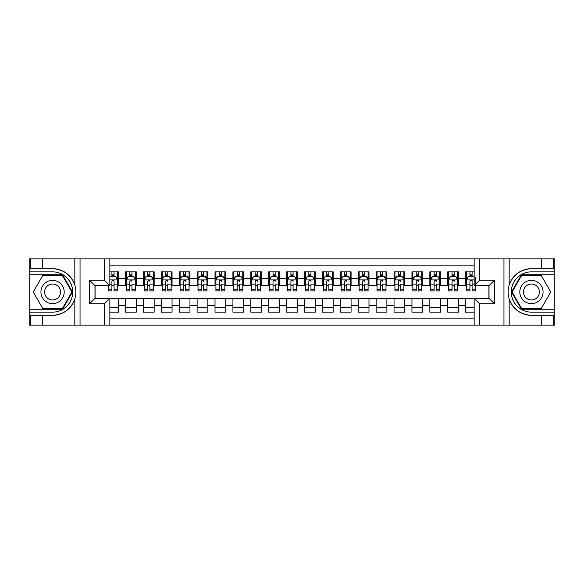 <?xml version="1.0" encoding="UTF-8"?>
<svg xmlns="http://www.w3.org/2000/svg" width="584" height="584" viewBox="0 0 584 584"><rect width="100%" height="100%" fill="white"/><g stroke="black" fill="none" stroke-linecap="round" stroke-linejoin="round"><path stroke-width="0.88" d="M109.85 325.12L474.15 325.12L474.15 298.358L489.012 298.358L489.012 285.642L474.15 285.642L474.15 258.88L109.85 258.88L109.85 285.642L94.988 285.642L94.988 298.358L109.85 298.358L109.85 325.12L42.712 325.12L42.712 315.316L52.56 315.316C63.517 314.652 70.941 309.192 74.825 298.928C76.19 294.314 76.19 289.693 74.825 285.072C70.941 274.808 63.517 269.348 52.56 268.684L42.712 268.684L42.712 258.88L29.2 258.88L29.2 309.272L62.539 309.272L72.511 292L62.539 274.728L29.2 274.728M474.15 271.859L465.645 271.859L465.645 278.393L458.491 278.393L458.491 285.554L465.645 285.554L465.645 278.393M458.491 278.393L458.491 271.859L447.745 271.859L447.745 278.393L440.584 278.393L440.584 285.554L447.745 285.554L447.745 278.393M440.584 278.393L440.584 271.859L429.846 271.859L429.846 278.393L422.685 278.393L422.685 285.554L429.846 285.554L429.846 278.393M422.685 278.393L422.685 271.859L411.946 271.859L411.946 278.393L404.785 278.393L404.785 285.554L411.946 285.554L411.946 278.393M404.785 278.393L404.785 271.859L394.039 271.859L394.039 278.393L386.878 278.393L386.878 285.554L394.039 285.554L394.039 278.393M386.878 278.393L386.878 271.859L376.14 271.859L376.14 278.393L368.978 278.393L368.978 285.554L376.14 285.554L376.14 278.393M368.978 278.393L368.978 271.859L358.24 271.859L358.24 278.393L351.079 278.393L351.079 285.554L358.24 285.554L358.24 278.393M351.079 278.393L351.079 271.859L340.333 271.859L340.333 278.393L333.172 278.393L333.172 285.554L340.333 285.554L340.333 278.393M333.172 278.393L333.172 271.859L322.434 271.859L322.434 278.393L315.272 278.393L315.272 285.554L322.434 285.554L322.434 278.393M315.272 278.393L315.272 271.859L304.534 271.859L304.534 278.393L297.373 278.393L297.373 285.554L304.534 285.554L304.534 278.393M297.373 278.393L297.373 271.859L286.627 271.859L286.627 278.393L279.466 278.393L279.466 285.554L286.627 285.554L286.627 278.393M279.466 278.393L279.466 271.859L268.728 271.859L268.728 278.393L261.566 278.393L261.566 285.554L268.728 285.554L268.728 278.393M261.566 278.393L261.566 271.859L250.828 271.859L250.828 278.393L243.667 278.393L243.667 285.554L250.828 285.554L250.828 278.393M243.667 278.393L243.667 271.859L232.921 271.859L232.921 278.393L225.76 278.393L225.76 285.554L232.921 285.554L232.921 278.393M225.76 278.393L225.76 271.859L215.022 271.859L215.022 278.393L207.86 278.393L207.86 285.554L215.022 285.554L215.022 278.393M207.86 278.393L207.86 271.859L197.122 271.859L197.122 278.393L189.961 278.393L189.961 285.554L197.122 285.554L197.122 278.393M189.961 278.393L189.961 271.859L179.215 271.859L179.215 278.393L172.054 278.393L172.054 285.554L179.215 285.554L179.215 278.393M172.054 278.393L172.054 271.859L161.315 271.859L161.315 278.393L154.154 278.393L154.154 285.554L161.315 285.554L161.315 278.393M154.154 278.393L154.154 271.859L143.416 271.859L143.416 278.393L136.255 278.393L136.255 285.554L143.416 285.554L143.416 278.393M136.255 278.393L136.255 271.859L125.509 271.859L125.509 285.554L118.355 285.554L118.355 271.859L109.85 271.859M109.85 312.141L118.355 312.141L118.355 298.446L125.509 298.446L125.509 312.141L136.255 312.141L136.255 298.446L143.416 298.446L143.416 305.607L136.255 305.607M143.416 305.607L143.416 312.141L154.154 312.141L154.154 298.446L161.315 298.446L161.315 305.607L154.154 305.607M161.315 305.607L161.315 312.141L172.054 312.141L172.054 298.446L179.215 298.446L179.215 305.607L172.054 305.607M179.215 305.607L179.215 312.141L189.961 312.141L189.961 298.446L197.122 298.446L197.122 305.607L189.961 305.607M197.122 305.607L197.122 312.141L207.86 312.141L207.86 298.446L215.022 298.446L215.022 305.607L207.86 305.607M215.022 305.607L215.022 312.141L225.76 312.141L225.76 298.446L232.921 298.446L232.921 305.607L225.76 305.607M232.921 305.607L232.921 312.141L243.667 312.141L243.667 298.446L250.828 298.446L250.828 305.607L243.667 305.607M250.828 305.607L250.828 312.141L261.566 312.141L261.566 298.446L268.728 298.446L268.728 305.607L261.566 305.607M268.728 305.607L268.728 312.141L279.466 312.141L279.466 298.446L286.627 298.446L286.627 305.607L279.466 305.607M286.627 305.607L286.627 312.141L297.373 312.141L297.373 298.446L304.534 298.446L304.534 305.607L297.373 305.607M304.534 305.607L304.534 312.141L315.272 312.141L315.272 298.446L322.434 298.446L322.434 305.607L315.272 305.607M322.434 305.607L322.434 312.141L333.172 312.141L333.172 298.446L340.333 298.446L340.333 305.607L333.172 305.607M340.333 305.607L340.333 312.141L351.079 312.141L351.079 298.446L358.24 298.446L358.24 305.607L351.079 305.607M358.24 305.607L358.24 312.141L368.978 312.141L368.978 298.446L376.14 298.446L376.14 305.607L368.978 305.607M376.14 305.607L376.14 312.141L386.878 312.141L386.878 298.446L394.039 298.446L394.039 305.607L386.878 305.607M394.039 305.607L394.039 312.141L404.785 312.141L404.785 298.446L411.946 298.446L411.946 305.607L404.785 305.607M411.946 305.607L411.946 312.141L422.685 312.141L422.685 298.446L429.846 298.446L429.846 305.607L422.685 305.607M429.846 305.607L429.846 312.141L440.584 312.141L440.584 298.446L447.745 298.446L447.745 305.607L440.584 305.607M447.745 305.607L447.745 312.141L458.491 312.141L458.491 298.446L465.645 298.446L465.645 305.607L458.491 305.607M474.15 265.866L109.85 265.866M109.85 318.134L474.15 318.134M465.645 305.607L465.645 312.141L474.15 312.141M95.082 285.642L95.082 298.358M488.917 298.358L488.917 285.642M111.909 276.334L114.055 276.334M117.457 276.334L118.355 276.334M111.909 285.379L114.055 285.379M117.457 285.379L118.355 285.379M109.85 298.621L118.355 298.621M109.85 307.666L118.355 307.666M125.509 285.379L126.407 285.379M129.809 285.379L131.955 285.379M135.357 285.379L136.255 285.379M125.509 276.334L126.407 276.334M129.809 276.334L131.955 276.334M135.357 276.334L136.255 276.334M125.509 298.621L136.255 298.621M125.509 307.666L136.255 307.666M143.416 298.621L154.154 298.621M143.416 307.666L154.154 307.666M143.416 276.334L144.306 276.334M147.708 276.334L149.862 276.334M153.263 276.334L154.154 276.334M143.416 285.379L144.306 285.379M147.708 285.379L149.862 285.379M153.263 285.379L154.154 285.379M161.315 298.621L172.054 298.621M161.315 307.666L172.054 307.666M161.315 276.334L162.213 276.334M165.615 276.334L167.761 276.334M171.163 276.334L172.054 276.334M161.315 285.379L162.213 285.379M165.615 285.379L167.761 285.379M171.163 285.379L172.054 285.379M179.215 298.621L189.961 298.621M179.215 307.666L189.961 307.666M179.215 276.334L180.113 276.334M183.515 276.334L185.661 276.334M189.063 276.334L189.961 276.334M179.215 285.379L180.113 285.379M183.515 285.379L185.661 285.379M189.063 285.379L189.961 285.379M197.122 298.621L207.86 298.621M197.122 307.666L207.86 307.666M197.122 276.334L198.012 276.334M201.414 276.334L203.568 276.334M206.962 276.334L207.86 276.334M197.122 285.379L198.012 285.379M201.414 285.379L203.568 285.379M206.962 285.379L207.86 285.379M215.022 298.621L225.76 298.621M215.022 307.666L225.76 307.666M215.022 276.334L215.919 276.334M219.321 276.334L221.467 276.334M224.869 276.334L225.76 276.334M215.022 285.379L215.919 285.379M219.321 285.379L221.467 285.379M224.869 285.379L225.76 285.379M232.921 298.621L243.667 298.621M232.921 307.666L243.667 307.666M232.921 276.334L233.819 276.334M237.221 276.334L239.367 276.334M242.769 276.334L243.667 276.334M232.921 285.379L233.819 285.379M237.221 285.379L239.367 285.379M242.769 285.379L243.667 285.379M250.828 298.621L261.566 298.621M250.828 307.666L261.566 307.666M250.828 276.334L251.719 276.334M255.12 276.334L257.274 276.334M260.668 276.334L261.566 276.334M250.828 285.379L251.719 285.379M255.12 285.379L257.274 285.379M260.668 285.379L261.566 285.379M268.728 298.621L279.466 298.621M268.728 307.666L279.466 307.666M268.728 276.334L269.625 276.334M273.027 276.334L275.173 276.334M278.575 276.334L279.466 276.334M268.728 285.379L269.625 285.379M273.027 285.379L275.173 285.379M278.575 285.379L279.466 285.379M286.627 298.621L297.373 298.621M286.627 307.666L297.373 307.666M286.627 276.334L287.525 276.334M290.927 276.334L293.073 276.334M296.475 276.334L297.373 276.334M286.627 285.379L287.525 285.379M290.927 285.379L293.073 285.379M296.475 285.379L297.373 285.379M304.534 298.621L315.272 298.621M304.534 307.666L315.272 307.666M304.534 276.334L305.425 276.334M308.827 276.334L310.973 276.334M314.374 276.334L315.272 276.334M304.534 285.379L305.425 285.379M308.827 285.379L310.973 285.379M314.374 285.379L315.272 285.379M322.434 298.621L333.172 298.621M322.434 307.666L333.172 307.666M322.434 276.334L323.332 276.334M326.726 276.334L328.88 276.334M332.281 276.334L333.172 276.334M322.434 285.379L323.332 285.379M326.726 285.379L328.88 285.379M332.281 285.379L333.172 285.379M340.333 298.621L351.079 298.621M340.333 307.666L351.079 307.666M340.333 276.334L341.231 276.334M344.633 276.334L346.779 276.334M350.181 276.334L351.079 276.334M340.333 285.379L341.231 285.379M344.633 285.379L346.779 285.379M350.181 285.379L351.079 285.379M358.24 298.621L368.978 298.621M358.24 307.666L368.978 307.666M358.24 276.334L359.131 276.334M362.533 276.334L364.679 276.334M368.081 276.334L368.978 276.334M358.24 285.379L359.131 285.379M362.533 285.379L364.679 285.379M368.081 285.379L368.978 285.379M376.14 298.621L386.878 298.621M376.14 307.666L386.878 307.666M376.14 276.334L377.038 276.334M380.432 276.334L382.586 276.334M385.988 276.334L386.878 276.334M376.14 285.379L377.038 285.379M380.432 285.379L382.586 285.379M385.988 285.379L386.878 285.379M394.039 298.621L404.785 298.621M394.039 307.666L404.785 307.666M394.039 276.334L394.937 276.334M398.339 276.334L400.485 276.334M403.887 276.334L404.785 276.334M394.039 285.379L394.937 285.379M398.339 285.379L400.485 285.379M403.887 285.379L404.785 285.379M411.946 298.621L422.685 298.621M411.946 307.666L422.685 307.666M411.946 276.334L412.837 276.334M416.239 276.334L418.385 276.334M421.787 276.334L422.685 276.334M411.946 285.379L412.837 285.379M416.239 285.379L418.385 285.379M421.787 285.379L422.685 285.379M429.846 298.621L440.584 298.621M429.846 307.666L440.584 307.666M429.846 276.334L430.736 276.334M434.138 276.334L436.292 276.334M439.694 276.334L440.584 276.334M429.846 285.379L430.736 285.379M434.138 285.379L436.292 285.379M439.694 285.379L440.584 285.379M447.745 298.621L458.491 298.621M447.745 307.666L458.491 307.666M447.745 276.334L448.643 276.334M452.045 276.334L454.191 276.334M457.593 276.334L458.491 276.334M447.745 285.379L448.643 285.379M452.045 285.379L454.191 285.379M457.593 285.379L458.491 285.379M465.645 298.621L474.15 298.621M465.645 307.666L474.15 307.666M465.645 276.334L466.543 276.334M469.945 276.334L472.091 276.334M465.645 285.379L466.543 285.379M469.945 285.379L472.091 285.379M114.055 274.188L111.909 274.188M108.507 289.467L108.507 290.927L111.909 290.927L111.909 289.467L108.507 289.467L108.507 285.642M116.158 277.407L117.457 277.407L117.457 290.927L114.055 290.927L114.055 281.349C113.34 279.97 112.624 279.97 111.909 281.349L111.909 289.467M117.457 277.407L117.457 271.859M117.457 280.006L115.668 276.422L110.296 276.422L109.85 277.32M111.909 276.422L111.909 271.859M114.055 271.859L114.055 276.422M58.378 281.926A11.636 11.636 0 0 0 42.486 286.182A11.636 11.636 0 0 0 46.742 302.074A11.636 11.636 0 0 0 62.641 297.818A11.636 11.636 0 0 0 58.378 281.926M56.546 285.101A7.964 7.964 0 0 0 45.661 288.014A7.964 7.964 0 0 0 48.581 298.899A7.964 7.964 0 0 0 59.459 295.986A7.964 7.964 0 0 0 56.546 285.101M62.225 308.739L42.895 308.739L33.237 292L42.895 275.261L62.225 275.261L71.89 292L62.225 308.739M537.258 281.926A11.636 11.636 0 0 0 521.359 286.182A11.636 11.636 0 0 0 525.622 302.074A11.636 11.636 0 0 0 541.514 297.818A11.636 11.636 0 0 0 537.258 281.926M535.418 285.101A7.964 7.964 0 0 0 524.541 288.014A7.964 7.964 0 0 0 527.454 298.899A7.964 7.964 0 0 0 538.339 295.986A7.964 7.964 0 0 0 535.418 285.101M541.105 308.739L521.775 308.739L512.11 292L521.775 275.261L541.105 275.261L550.763 292L541.105 308.739M104.478 325.12L104.478 303.724L89.622 303.724L89.622 280.276L104.478 280.276L104.478 258.88L80.044 258.88L80.044 325.12M52.56 268.684A23.316 23.316 0 0 1 74.825 285.072L74.825 258.88L42.712 258.88M42.712 325.12L29.2 325.12L29.2 309.272M29.2 312.141L52.56 312.141A20.141 20.141 0 0 0 72.701 292A20.141 20.141 0 0 0 52.56 271.859L29.2 271.859M52.56 315.316A23.316 23.316 0 0 0 74.825 298.928L74.825 325.12M74.825 258.88L80.044 258.88M104.478 258.88L109.85 258.88M42.712 315.316L30.186 315.316L30.186 325.12M42.712 268.684L30.186 268.684L30.186 258.88M104.478 303.724L109.85 298.358M89.622 303.724L94.988 298.358M89.622 280.276L94.988 285.642M104.478 280.276L109.85 285.642M474.15 258.88L541.288 258.88L541.288 268.684L531.44 268.684C520.483 269.348 513.059 274.808 509.175 285.072C507.81 289.686 507.81 294.307 509.175 298.928C513.059 309.192 520.483 314.652 531.44 315.316L541.288 315.316L541.288 325.12L554.8 325.12L554.8 274.728L521.461 274.728L511.489 292L521.461 309.272L554.8 309.272M479.522 258.88L479.522 280.276L494.378 280.276L494.378 303.724L479.522 303.724L479.522 325.12L503.956 325.12L503.956 258.88M531.44 315.316A23.316 23.316 0 0 1 509.175 298.928L509.175 325.12L541.288 325.12M541.288 258.88L554.8 258.88L554.8 274.728M554.8 271.859L531.44 271.859A20.141 20.141 0 0 0 511.299 292A20.141 20.141 0 0 0 531.44 312.141L554.8 312.141M531.44 268.684A23.316 23.316 0 0 0 509.175 285.072L509.175 258.88M509.175 325.12L503.956 325.12M479.522 325.12L474.15 325.12M541.288 268.684L553.814 268.684L553.814 258.88M541.288 315.316L553.814 315.316L553.814 325.12M479.522 280.276L474.15 285.642M494.378 280.276L489.012 285.642M494.378 303.724L489.012 298.358M479.522 303.724L474.15 298.358M131.955 271.859L131.955 276.422L131.955 274.188L129.809 274.188M135.357 289.467L131.955 289.467L131.955 290.927L135.357 290.927L135.357 280.006L133.568 276.422L128.195 276.422L126.407 280.006L126.407 284.152L126.407 271.859M126.407 287.386L126.407 288.598M126.407 277.444L126.407 274.188M126.407 289.467L126.407 290.927L129.809 290.927L129.809 289.467L126.407 289.467L126.407 284.152L129.809 284.152L129.809 288.343M135.357 277.444L135.357 274.188M131.955 289.467L131.955 284.152L135.357 284.152L135.357 271.859M129.809 276.422L129.809 271.859M131.955 287.386L131.955 288.598M129.809 289.467L129.809 281.349C130.524 279.97 131.239 279.97 131.955 281.349L131.955 279.918M149.862 271.859L149.862 276.422L149.862 274.188L147.708 274.188M153.263 289.467L149.862 289.467L149.862 290.927L153.263 290.927L153.263 280.006L151.468 276.422L146.102 276.422L144.306 280.006L144.306 284.152L144.306 271.859M144.306 287.386L144.306 288.598M144.306 277.444L144.306 274.188M144.306 289.467L144.306 290.927L147.708 290.927L147.708 289.467L144.306 289.467L144.306 284.152L147.708 284.152L147.708 288.343M153.263 277.444L153.263 274.188M149.862 289.467L149.862 284.152L153.263 284.152L153.263 271.859M147.708 276.422L147.708 271.859M149.862 287.386L149.862 288.598M147.708 289.467L147.708 281.349C148.431 279.97 149.146 279.97 149.862 281.349L149.862 279.918M167.761 271.859L167.761 276.422L167.761 274.188L165.615 274.188M171.163 289.467L167.761 289.467L167.761 290.927L171.163 290.927L171.163 280.006L169.375 276.422L164.002 276.422L162.213 280.006L162.213 284.152L162.213 271.859M162.213 287.386L162.213 288.598M162.213 277.444L162.213 274.188M162.213 289.467L162.213 290.927L165.615 290.927L165.615 289.467L162.213 289.467L162.213 284.152L165.615 284.152L165.615 288.343M171.163 277.444L171.163 274.188M167.761 289.467L167.761 284.152L171.163 284.152L171.163 271.859M165.615 276.422L165.615 271.859M167.761 287.386L167.761 288.598M165.615 289.467L165.615 281.349C166.331 279.97 167.046 279.97 167.761 281.349L167.761 279.918M185.661 271.859L185.661 276.422L185.661 274.188L183.515 274.188M189.063 289.467L185.661 289.467L185.661 290.927L189.063 290.927L189.063 280.006L187.274 276.422L181.901 276.422L180.113 280.006L180.113 284.152L180.113 271.859M180.113 287.386L180.113 288.598M180.113 277.444L180.113 274.188M180.113 289.467L180.113 290.927L183.515 290.927L183.515 289.467L180.113 289.467L180.113 284.152L183.515 284.152L183.515 288.343M189.063 277.444L189.063 274.188M185.661 289.467L185.661 284.152L189.063 284.152L189.063 271.859M183.515 276.422L183.515 271.859M185.661 287.386L185.661 288.598M183.515 289.467L183.515 281.349C184.23 279.97 184.945 279.97 185.661 281.349L185.661 279.918M203.568 271.859L203.568 276.422L203.568 274.188L201.414 274.188M206.962 289.467L203.568 289.467L203.568 290.927L206.962 290.927L206.962 280.006L205.174 276.422L199.808 276.422L198.012 280.006L198.012 284.152L198.012 271.859M198.012 287.386L198.012 288.598M198.012 277.444L198.012 274.188M198.012 289.467L198.012 290.927L201.414 290.927L201.414 289.467L198.012 289.467L198.012 284.152L201.414 284.152L201.414 288.343M206.962 277.444L206.962 274.188M203.568 289.467L203.568 284.152L206.962 284.152L206.962 271.859M201.414 276.422L201.414 271.859M203.568 287.386L203.568 288.598M201.414 289.467L201.414 281.349C202.137 279.97 202.852 279.97 203.568 281.349L203.568 279.918M221.467 271.859L221.467 276.422L221.467 274.188L219.321 274.188M224.869 289.467L221.467 289.467L221.467 290.927L224.869 290.927L224.869 280.006L223.081 276.422L217.708 276.422L215.919 280.006L215.919 284.152L215.919 271.859M215.919 287.386L215.919 288.598M215.919 277.444L215.919 274.188M215.919 289.467L215.919 290.927L219.321 290.927L219.321 289.467L215.919 289.467L215.919 284.152L219.321 284.152L219.321 288.343M224.869 277.444L224.869 274.188M221.467 289.467L221.467 284.152L224.869 284.152L224.869 271.859M219.321 276.422L219.321 271.859M221.467 287.386L221.467 288.598M219.321 289.467L219.321 281.349C220.037 279.97 220.752 279.97 221.467 281.349L221.467 279.918M239.367 271.859L239.367 276.422L239.367 274.188L237.221 274.188M242.769 289.467L239.367 289.467L239.367 290.927L242.769 290.927L242.769 280.006L240.98 276.422L235.607 276.422L233.819 280.006L233.819 284.152L233.819 271.859M233.819 287.386L233.819 288.598M233.819 277.444L233.819 274.188M233.819 289.467L233.819 290.927L237.221 290.927L237.221 289.467L233.819 289.467L233.819 284.152L237.221 284.152L237.221 288.343M242.769 277.444L242.769 274.188M239.367 289.467L239.367 284.152L242.769 284.152L242.769 271.859M237.221 276.422L237.221 271.859M239.367 287.386L239.367 288.598M237.221 289.467L237.221 281.349C237.936 279.97 238.652 279.97 239.367 281.349L239.367 279.918M257.274 271.859L257.274 276.422L257.274 274.188L255.12 274.188M260.668 289.467L257.274 289.467L257.274 290.927L260.668 290.927L260.668 280.006L258.88 276.422L253.514 276.422L251.719 280.006L251.719 284.152L251.719 271.859M251.719 287.386L251.719 288.598M251.719 277.444L251.719 274.188M251.719 289.467L251.719 290.927L255.12 290.927L255.12 289.467L251.719 289.467L251.719 284.152L255.12 284.152L255.12 288.343M260.668 277.444L260.668 274.188M257.274 289.467L257.274 284.152L260.668 284.152L260.668 271.859M255.12 276.422L255.12 271.859M257.274 287.386L257.274 288.598M255.12 289.467L255.12 281.349C255.836 279.97 256.558 279.97 257.274 281.349L257.274 279.918M275.173 271.859L275.173 276.422L275.173 274.188L273.027 274.188M278.575 289.467L275.173 289.467L275.173 290.927L278.575 290.927L278.575 280.006L276.787 276.422L271.414 276.422L269.625 280.006L269.625 284.152L269.625 271.859M269.625 287.386L269.625 288.598M269.625 277.444L269.625 274.188M269.625 289.467L269.625 290.927L273.027 290.927L273.027 289.467L269.625 289.467L269.625 284.152L273.027 284.152L273.027 288.343M278.575 277.444L278.575 274.188M275.173 289.467L275.173 284.152L278.575 284.152L278.575 271.859M273.027 276.422L273.027 271.859M275.173 287.386L275.173 288.598M273.027 289.467L273.027 281.349C273.743 279.97 274.458 279.97 275.173 281.349L275.173 279.918M293.073 271.859L293.073 276.422L293.073 274.188L290.927 274.188M296.475 289.467L293.073 289.467L293.073 290.927L296.475 290.927L296.475 280.006L294.686 276.422L289.314 276.422L287.525 280.006L287.525 284.152L287.525 271.859M287.525 287.386L287.525 288.598M287.525 277.444L287.525 274.188M287.525 289.467L287.525 290.927L290.927 290.927L290.927 289.467L287.525 289.467L287.525 284.152L290.927 284.152L290.927 288.343M296.475 277.444L296.475 274.188M293.073 289.467L293.073 284.152L296.475 284.152L296.475 271.859M290.927 276.422L290.927 271.859M293.073 287.386L293.073 288.598M290.927 289.467L290.927 281.349C291.642 279.97 292.358 279.97 293.073 281.349L293.073 279.918M310.973 271.859L310.973 276.422L310.973 274.188L308.827 274.188M314.374 289.467L310.973 289.467L310.973 290.927L314.374 290.927L314.374 280.006L312.586 276.422L307.213 276.422L305.425 280.006L305.425 284.152L305.425 271.859M305.425 287.386L305.425 288.598M305.425 277.444L305.425 274.188M305.425 289.467L305.425 290.927L308.827 290.927L308.827 289.467L305.425 289.467L305.425 284.152L308.827 284.152L308.827 288.343M314.374 277.444L314.374 274.188M310.973 289.467L310.973 284.152L314.374 284.152L314.374 271.859M308.827 276.422L308.827 271.859M310.973 287.386L310.973 288.598M308.827 289.467L308.827 281.349C309.542 279.97 310.257 279.97 310.973 281.349L310.973 279.918M328.88 271.859L328.88 276.422L328.88 274.188L326.726 274.188M332.281 289.467L328.88 289.467L328.88 290.927L332.281 290.927L332.281 280.006L330.486 276.422L325.12 276.422L323.332 280.006L323.332 284.152L323.332 271.859M323.332 287.386L323.332 288.598M323.332 277.444L323.332 274.188M323.332 289.467L323.332 290.927L326.726 290.927L326.726 289.467L323.332 289.467L323.332 284.152L326.726 284.152L326.726 288.343M332.281 277.444L332.281 274.188M328.88 289.467L328.88 284.152L332.281 284.152L332.281 271.859M326.726 276.422L326.726 271.859M328.88 287.386L328.88 288.598M326.726 289.467L326.726 281.349C327.449 279.97 328.164 279.97 328.88 281.349L328.88 279.918M346.779 271.859L346.779 276.422L346.779 274.188L344.633 274.188M350.181 289.467L346.779 289.467L346.779 290.927L350.181 290.927L350.181 280.006L348.392 276.422L343.02 276.422L341.231 280.006L341.231 284.152L341.231 271.859M341.231 287.386L341.231 288.598M341.231 277.444L341.231 274.188M341.231 289.467L341.231 290.927L344.633 290.927L344.633 289.467L341.231 289.467L341.231 284.152L344.633 284.152L344.633 288.343M350.181 277.444L350.181 274.188M346.779 289.467L346.779 284.152L350.181 284.152L350.181 271.859M344.633 276.422L344.633 271.859M346.779 287.386L346.779 288.598M344.633 289.467L344.633 281.349C345.348 279.97 346.064 279.97 346.779 281.349L346.779 279.918M364.679 271.859L364.679 276.422L364.679 274.188L362.533 274.188M368.081 289.467L364.679 289.467L364.679 290.927L368.081 290.927L368.081 280.006L366.292 276.422L360.919 276.422L359.131 280.006L359.131 284.152L359.131 271.859M359.131 287.386L359.131 288.598M359.131 277.444L359.131 274.188M359.131 289.467L359.131 290.927L362.533 290.927L362.533 289.467L359.131 289.467L359.131 284.152L362.533 284.152L362.533 288.343M368.081 277.444L368.081 274.188M364.679 289.467L364.679 284.152L368.081 284.152L368.081 271.859M362.533 276.422L362.533 271.859M364.679 287.386L364.679 288.598M362.533 289.467L362.533 281.349C363.248 279.97 363.963 279.97 364.679 281.349L364.679 279.918M382.586 271.859L382.586 276.422L382.586 274.188L380.432 274.188M385.988 289.467L382.586 289.467L382.586 290.927L385.988 290.927L385.988 280.006L384.192 276.422L378.826 276.422L377.038 280.006L377.038 284.152L377.038 271.859M377.038 287.386L377.038 288.598M377.038 277.444L377.038 274.188M377.038 289.467L377.038 290.927L380.432 290.927L380.432 289.467L377.038 289.467L377.038 284.152L380.432 284.152L380.432 288.343M385.988 277.444L385.988 274.188M382.586 289.467L382.586 284.152L385.988 284.152L385.988 271.859M380.432 276.422L380.432 271.859M382.586 287.386L382.586 288.598M380.432 289.467L380.432 281.349C381.155 279.97 381.87 279.97 382.586 281.349L382.586 279.918M400.485 271.859L400.485 276.422L400.485 274.188L398.339 274.188M403.887 289.467L400.485 289.467L400.485 290.927L403.887 290.927L403.887 280.006L402.099 276.422L396.726 276.422L394.937 280.006L394.937 284.152L394.937 271.859M394.937 287.386L394.937 288.598M394.937 277.444L394.937 274.188M394.937 289.467L394.937 290.927L398.339 290.927L398.339 289.467L394.937 289.467L394.937 284.152L398.339 284.152L398.339 288.343M403.887 277.444L403.887 274.188M400.485 289.467L400.485 284.152L403.887 284.152L403.887 271.859M398.339 276.422L398.339 271.859M400.485 287.386L400.485 288.598M398.339 289.467L398.339 281.349C399.054 279.97 399.77 279.97 400.485 281.349L400.485 279.918M418.385 271.859L418.385 276.422L418.385 274.188L416.239 274.188M421.787 289.467L418.385 289.467L418.385 290.927L421.787 290.927L421.787 280.006L419.998 276.422L414.625 276.422L412.837 280.006L412.837 284.152L412.837 271.859M412.837 287.386L412.837 288.598M412.837 277.444L412.837 274.188M412.837 289.467L412.837 290.927L416.239 290.927L416.239 289.467L412.837 289.467L412.837 284.152L416.239 284.152L416.239 288.343M421.787 277.444L421.787 274.188M418.385 289.467L418.385 284.152L421.787 284.152L421.787 271.859M416.239 276.422L416.239 271.859M418.385 287.386L418.385 288.598M416.239 289.467L416.239 281.349C416.954 279.97 417.669 279.97 418.385 281.349L418.385 279.918M436.292 271.859L436.292 276.422L436.292 274.188L434.138 274.188M439.694 289.467L436.292 289.467L436.292 290.927L439.694 290.927L439.694 280.006L437.898 276.422L432.532 276.422L430.736 280.006L430.736 284.152L430.736 271.859M430.736 287.386L430.736 288.598M430.736 277.444L430.736 274.188M430.736 289.467L430.736 290.927L434.138 290.927L434.138 289.467L430.736 289.467L430.736 284.152L434.138 284.152L434.138 288.343M439.694 277.444L439.694 274.188M436.292 289.467L436.292 284.152L439.694 284.152L439.694 271.859M434.138 276.422L434.138 271.859M436.292 287.386L436.292 288.598M434.138 289.467L434.138 281.349C434.861 279.97 435.576 279.97 436.292 281.349L436.292 279.918M454.191 271.859L454.191 276.422L454.191 274.188L452.045 274.188M457.593 289.467L454.191 289.467L454.191 290.927L457.593 290.927L457.593 280.006L455.805 276.422L450.432 276.422L448.643 280.006L448.643 284.152L448.643 271.859M448.643 287.386L448.643 288.598M448.643 277.444L448.643 274.188M448.643 289.467L448.643 290.927L452.045 290.927L452.045 289.467L448.643 289.467L448.643 284.152L452.045 284.152L452.045 288.343M457.593 277.444L457.593 274.188M454.191 289.467L454.191 284.152L457.593 284.152L457.593 271.859M452.045 276.422L452.045 271.859M454.191 287.386L454.191 288.598M452.045 289.467L452.045 281.349C452.761 279.97 453.476 279.97 454.191 281.349L454.191 279.918M472.091 271.859L472.091 276.422L472.091 274.188L469.945 274.188M474.15 277.32L473.704 276.422L468.331 276.422L466.543 280.006L466.543 284.152L466.543 271.859M466.543 287.386L466.543 288.598M466.543 277.444L466.543 274.188M466.543 289.467L466.543 290.927L469.945 290.927L469.945 289.467L466.543 289.467L466.543 284.152L469.945 284.152L469.945 288.343M475.493 285.642L475.493 290.927L472.091 290.927L472.091 279.918M475.493 284.152L475.493 277.407M469.945 276.422L469.945 271.859M472.091 287.386L472.091 288.598M474.15 284.152L472.091 284.152L472.091 281.349C471.376 279.97 470.66 279.97 469.945 281.349L469.945 289.467M125.509 305.607L118.355 305.607M125.509 278.393L118.355 278.393M117.413 279.918L109.85 279.918M117.457 289.467L114.055 289.467M111.909 284.152L109.85 284.152M117.457 284.152L114.055 284.152M114.055 275.327L111.909 275.327M135.313 279.918L126.451 279.918M126.407 277.407L127.706 277.407M134.057 277.407L135.357 277.407M131.955 275.327L129.809 275.327M153.212 279.918L144.357 279.918M144.306 277.407L145.606 277.407M151.964 277.407L153.263 277.407M149.862 275.327L147.708 275.327M171.119 279.918L162.257 279.918M162.213 277.407L163.505 277.407M169.864 277.407L171.163 277.407M167.761 275.327L165.615 275.327M189.019 279.918L180.157 279.918M180.113 277.407L181.412 277.407M187.763 277.407L189.063 277.407M185.661 275.327L183.515 275.327M206.918 279.918L198.056 279.918M198.012 277.407L199.312 277.407M205.67 277.407L206.962 277.407M203.568 275.327L201.414 275.327M224.825 279.918L215.963 279.918M215.919 277.407L217.212 277.407M223.57 277.407L224.869 277.407M221.467 275.327L219.321 275.327M242.725 279.918L233.863 279.918M233.819 277.407L235.118 277.407M241.469 277.407L242.769 277.407M239.367 275.327L237.221 275.327M260.625 279.918L251.762 279.918M251.719 277.407L253.018 277.407M259.376 277.407L260.668 277.407M257.274 275.327L255.12 275.327M278.531 279.918L269.669 279.918M269.625 277.407L270.918 277.407M277.276 277.407L278.575 277.407M275.173 275.327L273.027 275.327M296.431 279.918L287.569 279.918M287.525 277.407L288.825 277.407M295.175 277.407L296.475 277.407M293.073 275.327L290.927 275.327M314.331 279.918L305.469 279.918M305.425 277.407L306.724 277.407M313.082 277.407L314.374 277.407M310.973 275.327L308.827 275.327M332.238 279.918L323.375 279.918M323.332 277.407L324.624 277.407M330.982 277.407L332.281 277.407M328.88 275.327L326.726 275.327M350.137 279.918L341.275 279.918M341.231 277.407L342.531 277.407M348.882 277.407L350.181 277.407M346.779 275.327L344.633 275.327M368.037 279.918L359.175 279.918M359.131 277.407L360.43 277.407M366.788 277.407L368.081 277.407M364.679 275.327L362.533 275.327M385.944 279.918L377.081 279.918M377.038 277.407L378.33 277.407M384.688 277.407L385.988 277.407M382.586 275.327L380.432 275.327M403.843 279.918L394.981 279.918M394.937 277.407L396.237 277.407M402.588 277.407L403.887 277.407M400.485 275.327L398.339 275.327M421.743 279.918L412.881 279.918M412.837 277.407L414.136 277.407M420.495 277.407L421.787 277.407M418.385 275.327L416.239 275.327M439.642 279.918L430.788 279.918M430.736 277.407L432.036 277.407M438.394 277.407L439.694 277.407M436.292 275.327L434.138 275.327M457.549 279.918L448.687 279.918M448.643 277.407L449.943 277.407M456.294 277.407L457.593 277.407M454.191 275.327L452.045 275.327M474.15 279.918L466.587 279.918M466.543 277.407L467.842 277.407M475.493 289.467L472.091 289.467M472.091 275.327L469.945 275.327"/></g></svg>
